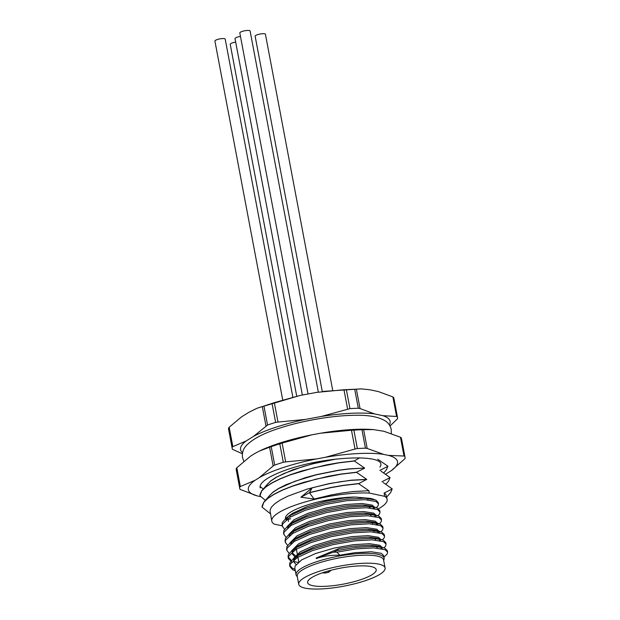 <?xml version="1.0" encoding="UTF-8"?>
<svg xmlns="http://www.w3.org/2000/svg" width="620" height="620" viewBox="0 0 620 620"><rect width="100%" height="100%" fill="white"/><g stroke="black" fill="none" stroke-linecap="round" stroke-linejoin="round"><path stroke-width="0.93" d="M389.376 424.94A76.113 17.709 169.3 0 0 382.873 415.671L374.604 413.912A76.113 17.709 169.3 0 0 321.137 416.5L305.365 419.422A76.113 17.709 169.3 0 0 253.603 436.317L246.101 440.99A76.113 17.709 169.3 0 0 242.56 452.685M349.951 408.642A84.095 19.569 -10.7 0 1 358.29 408.239L354.71 389.267A84.095 19.569 169.3 0 0 346.371 389.67L349.951 408.642L321.137 416.5M347.634 409.161L343.961 389.755L316.588 392.39L299.995 395.483L274.319 402.643L277.993 422.057L275.613 422.398A84.095 19.569 -10.7 0 0 267.538 425.033L253.603 436.317M305.365 419.422L277.993 422.057M275.613 422.398L272.033 403.434A84.095 19.569 169.3 0 0 263.957 406.069L267.538 425.033M265.972 425.979L262.306 406.565L256.765 408.379L249.046 412.207L241.544 416.88L229.175 427.219L232.841 446.625L232.174 447.082A84.095 19.569 -10.7 0 0 232.221 448.524A84.095 19.569 -10.7 0 0 232.438 449.306L242.102 453.639M246.101 440.99L232.841 446.625M232.174 447.082L228.594 428.11A84.095 19.569 169.3 0 0 228.633 429.559L232.221 448.524M390.011 426.002L397.536 418.748A84.095 19.569 -10.7 0 0 397.49 417.299A84.095 19.569 -10.7 0 0 397.265 416.516L382.873 415.671M397.49 417.299L393.901 398.335A84.095 19.569 169.3 0 0 393.685 397.552L397.265 416.516M396.552 416.322L392.886 396.909L378.324 391.561L370.055 389.802L361.491 388.903L356.376 389.151L360.042 408.564L358.29 408.239M374.604 413.912L360.042 408.564M297.29 576.615A44.779 10.416 -10.7 0 1 296.089 574.802A44.779 10.416 -10.7 0 1 317.006 561.581A44.779 10.416 -10.7 0 1 384.098 558.171A44.779 10.416 -10.7 0 1 383.64 560.302M339.869 555.202C331.018 555.024 323.206 556.132 316.433 558.535L316.332 557.954L338.946 548.607L336.862 550.583L333.389 552.18L336.885 552.149L339.869 555.202L354.81 552.707L371.202 551.738L381.37 553.342L383.594 555.512L384.098 558.171M296.089 574.802L294.826 568.121L295.074 566.107L301.607 559.914L315.487 553.544L333.947 548.142L353.292 544.67L369.683 543.701L379.851 545.306L382.021 547.259M338.946 548.607L353.578 546.173L369.969 545.205L378.688 546.29L383.152 547.607L384.849 548.22L387.306 550.645L387.314 551.428M380.548 547.018L382.308 548.762M296.011 564.518L293.593 561.588L293.834 559.581L297.53 555.334L300.375 553.389L314.255 547.011L332.708 541.616L352.059 538.137L368.451 537.168L377.169 538.253L381.633 539.571L383.331 540.183L385.787 542.609L385.795 543.391M293.392 558.55L300.088 551.878L313.976 545.507L332.428 540.105L351.772 536.633L368.164 535.664L378.332 537.269L380.502 539.214M379.029 538.982L380.804 540.779M297.104 557.651L295.585 557.054M294.492 556.481L292.074 553.552L292.315 551.544L296.011 547.297L298.856 545.352L312.736 538.974L331.188 533.58L350.54 530.1L366.931 529.131L375.65 530.216L379.269 532.689M297.747 556.442L296.616 556.078M295.306 555.543L292.028 552.784M291.873 550.514L298.569 543.841L312.457 537.47L330.91 532.068L350.254 528.596L366.645 527.628L376.813 529.232L378.983 531.169M296.523 549.917L294.066 549.018M290.64 543.988L292.888 540.64M286.789 549.615L286.828 546.677L290.811 542.113L297.337 537.315L311.217 530.937L329.677 525.543L349.021 522.063L365.413 521.095L374.131 522.179L377.751 524.644M296.228 548.406L295.104 548.041M290.354 542.477L297.05 535.804L310.938 529.433L329.39 524.032L348.735 520.56L365.126 519.591L375.294 521.195L377.456 523.133M294.066 541.578L292.547 540.981M289.122 535.951L291.369 532.603M285.27 541.578L285.308 538.64L289.292 534.076L295.817 529.279L309.698 522.9L328.158 517.506L347.502 514.027L363.894 513.058L372.612 514.143L377.084 515.46L378.774 516.072L381.23 518.498L381.238 519.281M294.709 540.369L293.779 540.074M288.835 534.44L295.538 527.767L309.411 521.397L327.872 515.995L347.223 512.523L363.607 511.554L373.775 513.159L375.953 515.127M374.472 514.871L376.247 516.669M292.547 533.541L291.028 532.944M287.603 527.914L289.85 524.567M283.751 533.541L283.79 530.604L287.773 526.039L294.298 521.242L308.187 514.864L326.639 509.47L345.983 505.99L362.375 505.021L371.093 506.106L375.565 507.424L377.255 508.036L379.711 510.462L379.719 511.244M375.983 516.111L375.836 516.584M293.19 532.332L292.268 532.038M287.316 526.403L294.019 519.731L307.9 513.36L326.353 507.958L345.704 504.486L362.088 503.518L372.256 505.122L374.426 507.075M372.953 506.835L374.713 508.578M291.028 525.504L289.517 524.908M286.084 519.878L288.331 516.53M282.232 525.504L282.278 522.567L286.262 518.002L289.935 515.15L292.779 513.205L306.668 506.827L325.12 501.433L344.464 497.953L355.276 497.039L370.714 498.433M285.479 518.63L285.456 518.545A44.779 10.416 -10.7 0 1 306.381 505.323A44.779 10.416 -10.7 0 1 355.276 497.039M268.956 496.248L272.909 492.195L278.543 488.475L285.975 484.739L305.032 477.772L315.913 474.773L338.288 470.255L348.921 468.875L364.583 468.038L354.384 461.024L338.815 462.853L313.79 467.829L290.323 474.85L280.317 478.841L272.002 482.964L265.693 487.088L261.64 491.048L259.997 495.837L259.974 494.589L261.617 490.916L267.879 483.701L270.793 481.004L276.427 477.276L283.859 473.548L302.917 466.581L313.798 463.582L336.42 459.017M266.817 484.918L270.762 480.864L276.404 477.144L292.779 469.805L313.767 463.442L332.847 459.451M282.232 525.814L274.211 524.109A58.698 13.656 -10.7 0 1 271.785 521.125L269.964 510.438L271.428 507.114L275.048 503.525L280.682 499.805L288.122 496.078L307.171 489.103L329.282 483.569L351.06 480.206L366.722 479.368L356.531 472.363L340.954 474.192L315.937 479.159L292.462 486.181L282.464 490.172L274.149 494.303L267.84 498.418L263.779 502.386L262.136 507.168L262.113 505.92L263.756 502.246L270.026 495.031L272.932 492.334L278.566 488.607L294.95 481.267L315.937 474.912L338.311 470.386L348.944 469.014L364.583 468.038M271.785 521.125A58.698 13.656 -10.7 0 1 299.204 503.796A58.698 13.656 -10.7 0 1 369.311 493.071L368.861 490.699L358.67 483.693L366.722 479.368M309.465 492.768L314.115 499.038L331.421 494.907L342.573 492.916L353.206 491.544L368.861 490.699M314.115 499.046L300.901 497.225L312.139 487.808L329.305 483.709L340.458 481.725L351.091 480.345L366.746 479.508M369.311 493.071L384.718 496.341A58.698 13.656 -10.7 0 1 387.144 499.325A58.698 13.656 -10.7 0 1 378.541 508.788M288.486 521.42L288.099 519.351L290.648 518.816M384.718 496.341L384.098 493.047L385.803 494.318L387.144 499.325M371.613 506.625L369.381 507.486M386.71 497.046L390.716 492.482L392.173 488.862L383.129 482.469M385.919 484.174L388.57 481.151L390.034 477.532L380.99 471.138M262.345 490.017L265.67 486.948L271.978 482.833L280.294 478.702L290.3 474.711L301.599 470.999L326.322 464.899L338.791 462.721L354.361 460.893L359.701 457.8M264.484 501.348L267.809 498.279L274.118 494.163L282.433 490.032L292.438 486.049L303.746 482.329L328.468 476.23L340.93 474.052L356.5 472.223L364.606 468.178M377.696 459.188L387.887 466.201L386.43 469.821L383.78 472.843M309.372 492.792L330.631 487.7L343.092 485.522L358.67 483.693M309.341 492.652L330.607 487.56L343.069 485.382L358.647 483.554M392.197 488.994L384.098 493.047M390.058 477.664L381.951 481.717M387.919 466.333L379.812 470.386M262.136 507.168L270.39 513.771M259.997 495.837L265.368 500.34M260.09 486.46L263.229 489.01M312.139 487.808L309.519 492.652M309.496 492.683L300.901 497.225M336.862 550.583L355.57 547.406L373.635 546.39L383.152 547.607M295.066 569.385L292.19 568.098L289.594 564.952L289.865 562.751L293.849 558.186L297.081 555.985L312.387 549.025L332.723 543.136L354.051 539.369L372.116 538.354L381.633 539.571M381.75 547.871L380.742 548.506M298.011 562.472L293.942 561.48M291.377 560.449L288.075 556.915L288.346 554.714L292.33 550.149L295.562 547.948L310.868 540.989L331.204 535.099L352.532 531.332L370.605 530.317L381.812 532.146L384.268 534.572L384.276 535.355M380.231 539.834L379.223 540.47M290.811 542.113L294.043 539.912L309.349 532.952L329.685 527.062L351.013 523.296L369.086 522.28L380.293 524.109L382.749 526.535L382.757 527.318M378.712 531.797L377.704 532.433M289.292 534.076L292.524 531.875L307.83 524.915L328.174 519.025L349.494 515.259L367.567 514.244L377.084 515.46M377.192 523.761L376.185 524.396M287.773 526.039L291.005 523.838L306.311 516.879L326.655 510.989L347.975 507.222L366.048 506.207L375.565 507.424M375.673 515.724L374.666 516.359M286.262 518.002L289.486 515.801L304.792 508.842L325.136 502.952L346.456 499.185L364.529 498.17L375.736 499.999L378.192 502.425L378.2 503.207M374.154 507.687L373.147 508.322M336.885 552.149L355.857 548.909L373.922 547.902L385.129 549.731L387.593 552.157L387.237 553.923L383.92 557.217M295.353 570.896L292.477 569.602L289.881 566.455L290.152 564.262L297.368 557.496L312.674 550.537L333.01 544.639L354.338 540.872L372.403 539.865L383.61 541.694L386.074 544.12L385.718 545.887L384.02 547.886M291.663 561.96L288.362 558.418L288.633 556.225L295.849 549.46L311.155 542.5L331.491 536.602L352.819 532.836L370.884 531.828L382.098 533.657L384.555 536.083L384.206 537.85L382.501 539.85M297.693 556.093L297.073 555.993M289.122 553.335L286.843 550.382L287.114 548.189L294.329 541.423L309.636 534.463L329.972 528.566L351.3 524.799L369.365 523.792L380.579 525.62L383.036 528.046L382.687 529.813L380.982 531.813M296.174 548.057L295.554 547.956M287.603 545.298L285.324 542.345L285.595 540.152L292.81 533.386L308.117 526.427L328.453 520.529L349.781 516.762L367.846 515.755L379.06 517.584L381.517 520.01L381.168 521.777L379.463 523.776M294.655 540.02L294.035 539.919M286.084 537.261L283.805 534.308L284.076 532.115L291.292 525.349L306.598 518.39L326.934 512.492L348.262 508.726L366.327 507.718L377.541 509.547L379.998 511.973L379.649 513.74L377.944 515.739M293.136 531.983L292.516 531.882M284.572 529.224L282.286 526.271L282.557 524.078L289.772 517.312L305.079 510.353L325.415 504.455L346.743 500.689L364.816 499.681L376.022 501.51L378.479 503.936L378.13 505.703L376.425 507.703M333.389 552.18L316.138 558.194M228.594 428.11L229.175 427.219M262.306 406.565L263.957 406.069M272.033 403.434L274.319 402.643M354.71 389.267L356.376 389.151M343.961 389.755L346.371 389.67M392.886 396.909L393.685 397.552M371.147 566.587A34.898 8.122 -10.7 0 1 376.208 569.648A34.898 8.122 -10.7 0 1 343.426 584.11A34.898 8.122 -10.7 0 1 307.621 582.606A34.898 8.122 -10.7 0 1 331.847 570.036A34.898 8.122 -10.7 0 1 371.147 566.587M298.739 584.288L297.22 576.251A43.943 10.222 -10.7 0 1 327.716 560.418A43.943 10.222 -10.7 0 1 377.208 556.078A43.943 10.222 -10.7 0 1 383.571 559.93L385.09 567.966A43.943 10.222 -10.7 0 1 343.813 586.171A43.943 10.222 -10.7 0 1 298.739 584.288A43.943 10.222 -10.7 0 1 329.236 568.455A43.943 10.222 -10.7 0 1 378.727 564.115A43.943 10.222 -10.7 0 1 385.09 567.966M385.702 474.168L391.476 470.549A75.888 17.655 169.3 0 0 388.453 455.382L383.741 454.414A75.888 17.655 169.3 0 0 325.291 457.304L316.401 458.947A75.888 17.655 169.3 0 0 259.354 477.609L273.133 465.992L269.584 447.19L259.408 451.065L254.797 453.499L250.596 456.126L236.817 467.743L240.366 486.545L255.153 480.236A75.888 17.655 169.3 0 0 257.346 495.938L260.95 496.69M373.341 429.598L372.171 429.521A75.888 17.655 169.3 0 0 320.734 433.194L311.844 434.837A75.888 17.655 169.3 0 0 260.253 450.663L259.408 451.065M388.453 455.382L404 456.033L400.45 437.232L383.896 431.272L373.341 429.606L363.638 429.652L367.187 448.454L383.741 454.414M260.121 487.506L260.245 487.986A63.914 14.872 -10.7 0 1 260.129 487.537A63.914 14.872 -10.7 0 1 283.875 470.789C323.237 455.894 390.042 453.011 379.882 467.077M259.354 477.609L255.153 480.236M405.031 457.219L401.551 438.782A84.095 19.569 169.3 0 0 401.256 437.829L404.744 456.258A84.095 19.569 -10.7 0 1 405.031 457.219A84.095 19.569 -10.7 0 1 405.085 458.552L391.476 470.549M357.353 448.562A84.095 19.569 -10.7 0 1 365.436 448.167L361.956 429.73A84.095 19.569 169.3 0 0 353.873 430.133L357.353 448.562L355.028 449.05L351.47 430.249L320.734 433.194M325.291 457.304L355.028 449.05M311.844 434.837L282.108 443.091L285.665 461.892L316.401 458.947M279.814 443.843A84.095 19.569 169.3 0 0 271.219 446.656L274.699 465.085A84.095 19.569 -10.7 0 1 283.294 462.272L279.814 443.843L282.108 443.091M236.228 468.596A84.095 19.569 169.3 0 0 236.274 470.007L239.762 488.444A84.095 19.569 -10.7 0 1 239.715 487.033L236.228 468.596L236.817 467.743M257.346 495.938L240.041 489.366A84.095 19.569 -10.7 0 1 239.762 488.444M404.744 456.258L404 456.033M367.187 448.454L365.436 448.167M274.699 465.085L273.133 465.992M285.665 461.892L283.294 462.272M240.366 486.545L239.715 487.033M400.45 437.232L401.256 437.829M361.956 429.73L363.638 429.652M351.47 430.249L353.873 430.133M269.584 447.19L271.219 446.656M308.039 393.971L239.816 32.945A5.231 1.217 -10.7 0 1 242.265 31.395A5.231 1.217 -10.7 0 1 250.108 31L318.339 392.111M282.673 399.699L214.915 41.075A5.231 1.217 -10.7 0 1 217.356 39.525A5.231 1.217 -10.7 0 1 225.2 39.13L292.834 397.094M296.724 396.196L230.237 44.33A5.231 1.217 -10.7 0 1 232.686 42.78A5.231 1.217 -10.7 0 1 235.678 42.067M322.284 391.53L255.146 36.2A5.231 1.217 -10.7 0 1 257.587 34.658A5.231 1.217 -10.7 0 1 265.43 34.255L332.692 390.244M302.366 395.025L235.026 38.634A5.231 1.217 -10.7 0 1 237.476 37.092A5.231 1.217 -10.7 0 1 240.467 36.379M322.966 572.624L324.415 572.934A2.015 0.473 169.3 0 0 327.143 572.601L328.553 572.144A2.015 0.473 169.3 0 0 329.204 571.369L327.903 571.09M324.415 572.934A2.185 1.86 102 0 1 323.562 572.981L322.547 572.764M327.143 572.601A2.185 1.031 71.9 0 0 327.43 572.593L323.562 572.981M328.553 572.144A2.185 1.031 71.9 0 0 328.84 572.128L327.43 572.593M329.204 571.369A2.185 1.86 -78 0 0 330.336 570.423M293.849 558.186L297.53 555.334M292.33 550.149L296.011 547.297M380.114 531.534L375.65 530.216M378.595 523.497L374.131 522.179M374.046 499.387L370.721 498.403M387.593 552.157L387.306 550.645M386.074 544.12L385.787 542.609M384.555 536.083L384.268 534.572M383.036 528.046L382.749 526.535M381.517 520.01L381.23 518.498M379.998 511.973L379.711 510.462M378.479 503.936L378.192 502.425M289.881 566.455L289.594 564.944M288.362 558.418L288.075 556.907M286.843 550.382L286.556 548.87M285.324 542.345L285.037 540.834M283.805 534.308L283.518 532.797M282.286 526.271L281.999 524.76M290.021 515.491L290.3 516.995M291.54 523.528L291.819 525.032M293.051 531.565L293.338 533.068M294.57 539.601L294.856 541.105M296.089 547.638L297.259 553.815M297.546 555.318L298.778 561.852M367.652 498.341L367.939 499.844M369.171 506.377L369.458 507.881M370.69 514.414L370.977 515.918M372.209 522.451L372.496 523.954M373.728 530.488L374.015 531.991M375.247 538.524L375.534 540.028M376.766 546.561L377.053 548.064M257.757 407.983L299.995 395.483M360.584 388.895L323.346 391.383M328.84 572.128L331.173 570.206M391.313 433.489L391.228 429.466C390.321 425.723 388.384 422.894 385.415 420.98C378.471 416.779 368.187 414.889 354.562 415.307C332.607 415.47 302.204 420.701 279.574 428.157C263.756 433.147 252.658 438.968 246.287 445.625C243.234 448.803 241.971 452.786 242.49 457.575L243.838 461.272"/></g></svg>
